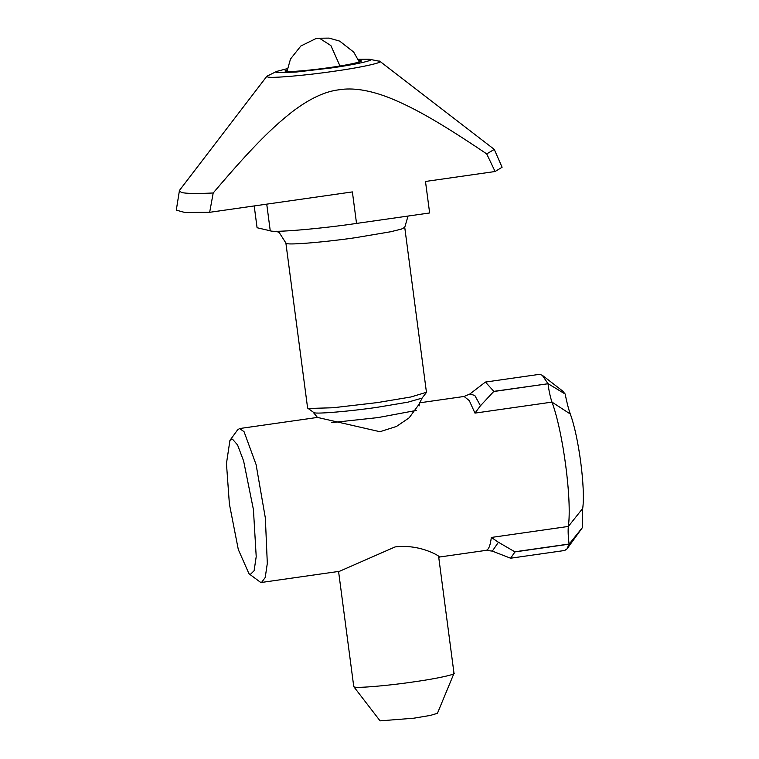 <?xml version="1.0" encoding="UTF-8"?>
<svg xmlns="http://www.w3.org/2000/svg" width="759" height="759" viewBox="0 0 759 759"><rect width="100%" height="100%" fill="white"/><g stroke="black" fill="none" stroke-linecap="round" stroke-linejoin="round"><path stroke-width="1.14" d="M438.56 556.015L454.005 673.347L437.431 713.308L430.249 715.443L413.835 718.194L380.079 720.86L353.77 686.667L338.571 571.442M453.208 672.901C459.812 673.603 437.563 678.622 412.754 682.018C388.741 685.595 356.711 688.337 354.519 686.999L353.77 686.667M285.877 243.003L286.826 243.535C289.426 245.119 327.385 241.874 355.848 237.633L390.629 231.761L401.35 229.123L404.737 227.358L426.444 392.289L410.97 396.976L377.565 402.564L333.116 407.754L308.534 408.475L307.594 407.944L285.877 243.003L279.274 232.615L276.342 231.239M358.656 60.435L361.104 60.967M360.497 60.625C365.515 61.166 348.628 64.97 329.786 67.551C311.551 70.274 287.234 72.352 285.564 71.337L284.967 70.995L287.187 69.847M254.208 205.945L257.073 227.738L270.251 230.802C273.496 232.785 320.953 228.725 356.531 223.421L429.641 212.966L425.486 181.467L495.096 171.515L502.088 167.246L494.27 149.409L486.709 153.897L495.096 171.515M356.531 223.421L352.385 191.913L209.674 212.302L184.902 212.501L176.287 210.139L179.447 190.433L266.893 76.204L276.693 71.403L287.386 68.614M358.144 59.297L369.197 59.23L379.908 61.327L494.27 149.409M209.674 212.302L213.194 192.985C254.787 143.954 274.284 125.833 292.737 111.402C309.672 98.613 325.07 91.412 338.941 89.799C352.717 87.465 369.405 90.074 389.016 97.645C410.515 106.364 433.977 118.347 486.709 153.897M369.197 59.23L369.68 59.316C375.923 59.989 354.889 64.724 331.436 67.94L295.991 72.077L276.39 72.646L276.693 71.403M379.158 61.043C386.616 61.84 361.493 67.504 333.476 71.337C306.351 75.378 270.176 78.481 267.699 76.963L266.893 76.204M213.194 192.985C196.97 193.754 186.467 193.611 181.705 192.539L179.219 190.888M419.414 403.797L409.129 417.848L396.511 426.435L379.965 431.719L317.48 417.422L239.55 428.55L237.491 430.002L229.93 440.4L232.51 439.167L237.558 444.945L243.611 460.95L253.43 509.602L256.21 556.613L254.113 570.73L250.318 574.449L248.99 573.766L238.307 549.535L229.389 504.014L226.457 463.512L229.93 440.4M339.472 571.309L395.126 546.916C422.621 543.52 444.006 558.966 438.873 556.945L438.674 556.888M439.603 556.907L438.873 556.945M480.456 405.761L474.792 395.439L469.868 394.006L464.1 396.464L469.309 400.648L474.954 413.114L480.456 405.761L493.862 391.359L547.989 383.76C549.004 391.208 550.341 397.327 551.983 402.109C563.074 431.824 572.077 500.172 568.349 526.442C567.903 530.74 568.149 536.604 569.089 544.032L567.058 548.823L564.705 550.484L510.589 558.216L492.316 551.11L498.426 542.249L491.329 537.448C490.191 546.575 488.16 550.863 485.219 550.322M469.868 394.006L485.418 382.062L493.862 391.359M498.426 542.249L514.991 551.897L510.589 558.216M485.418 382.062L539.535 374.329L542.258 375.259L547.97 383.627L565.17 394.035L562.609 390.999L542.258 375.259M248.99 573.766L260.679 582.409L261.551 582.447L265.233 577.476L267.31 563.377L265.356 518.036L256.087 464.565L244.037 431.653L239.54 428.55M567.058 548.823L582.703 527.192C582.172 519.393 582.172 513.122 582.713 508.397C585.54 488.464 578.719 436.577 570.294 414.025C568.434 408.74 566.726 402.08 565.17 394.035M582.703 527.192L569.108 544.165L514.991 551.897M419.101 405.942L419.585 403.133L422.08 398.105L407.972 402.156L377.337 407.289C351.237 411.179 316.427 414.158 314.036 412.706L307.756 408.171M331.692 422.611L377.944 417.592L416.264 410.439M266.741 204.152L270.251 230.802M339.985 65.995L330.877 45.578L319.368 38.187M582.713 508.397L568.349 526.442L491.329 537.448M570.294 414.025L551.983 402.109L474.954 413.114M548.15 383.722L493.682 391.521M514.782 551.793L569.25 544.004M317.461 417.412L313.325 412.422M422.08 398.105L426.359 392.555M404.737 227.358L408.029 216.059M286.978 71.507L290.488 59.022L300.83 46.014L315.412 38.842L318.457 38.235L329.14 38.111L339.69 41.119L353.722 52.115L359.292 61.991M492.316 551.11L486.092 550.36L439.489 557.021M261.551 582.447L339.472 571.318M464.1 396.464L419.68 402.811"/></g></svg>
